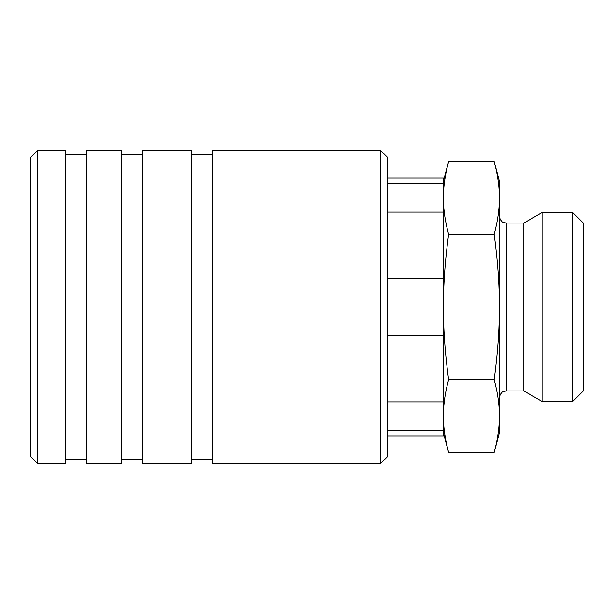 <?xml version="1.0" encoding="UTF-8"?>
<svg xmlns="http://www.w3.org/2000/svg" width="614" height="614" viewBox="0 0 614 614"><rect width="100%" height="100%" fill="white"/><g stroke="black" fill="none" stroke-linecap="round" stroke-linejoin="round"><path stroke-width="0.92" d="M572.808 401.433L583.3 390.941L583.3 223.059L572.808 212.567L542.016 212.567L523.842 223.059L506.358 223.059L506.358 390.941L523.842 390.941L542.016 401.433L572.808 401.433L572.808 212.567M387.442 183.793L443.4 183.793L443.4 177.945L387.442 177.945M387.442 436.055L443.4 436.055L443.4 430.207L387.442 430.207M443.4 432.908L448.619 452.388C445.112 439.44 443.369 427.329 443.4 416.039L443.4 430.207M494.14 161.612C497.647 174.56 499.389 186.671 499.359 197.961L499.359 181.092L494.14 161.612L448.619 161.612L443.4 181.092M494.14 452.388L499.359 432.908L499.359 416.039C499.389 427.329 497.647 439.44 494.14 452.388L448.619 452.388M443.4 183.793L443.4 212.122L387.442 212.122M494.14 234.31C497.647 260.198 499.389 284.428 499.359 307L499.359 197.961C499.389 209.244 497.647 221.362 494.14 234.31L448.619 234.31C445.112 221.362 443.369 209.244 443.4 197.961C443.369 186.671 445.112 174.56 448.619 161.612M387.442 278.672L443.4 278.672L443.4 335.328L387.442 335.328M494.14 379.69C497.647 392.638 499.389 404.756 499.359 416.039L499.359 307C499.389 329.572 497.647 353.802 494.14 379.69L448.619 379.69C445.112 353.802 443.369 329.572 443.4 307C443.369 284.428 445.112 260.198 448.619 234.31M387.442 401.878L443.4 401.878L443.4 416.039C443.369 404.756 445.112 392.638 448.619 379.69M443.4 335.328L443.4 401.878M443.4 212.122L443.4 278.672M523.842 223.059L523.842 390.941M542.016 212.567L542.016 401.433M380.45 463.685L387.442 456.693L387.442 157.307L380.45 150.315L212.567 150.315L212.567 463.685L380.45 463.685L380.45 150.315M191.583 459.142L212.567 459.142M212.567 154.858L191.583 154.858M142.617 463.685L191.583 463.685L191.583 150.315L142.617 150.315L142.617 463.685M121.633 459.142L142.617 459.142M142.617 154.858L121.633 154.858M86.658 463.685L121.633 463.685L121.633 150.315L86.658 150.315L86.658 463.685M65.675 459.142L86.658 459.142M86.658 154.858L65.675 154.858M37.692 463.685L65.675 463.685L65.675 150.315L37.692 150.315L30.7 157.307L30.7 456.693L37.692 463.685L37.692 150.315M506.358 223.059L503.28 222.345C503.373 222.498 499.804 221.017 499.359 216.067M506.358 390.941L503.326 391.632C503.388 391.525 499.873 392.86 499.359 397.933"/></g></svg>
